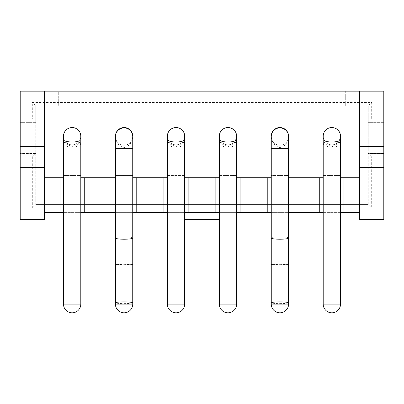 <?xml version="1.0" encoding="UTF-8"?>
<svg xmlns="http://www.w3.org/2000/svg" width="404" height="404" viewBox="0 0 404 404"><rect width="100%" height="100%" fill="white"/><g stroke="black" fill="none" stroke-linecap="round" stroke-linejoin="round"><path stroke-width="0.3" stroke-dasharray="2.02 1.52" d="M371.68 118.892L383.8 118.892L383.8 91.188L20.2 91.188L20.2 118.892L32.32 118.892L32.32 102.444L371.68 102.444L371.68 118.892L368.216 122.356L368.216 105.904L371.68 102.444M219.316 175.538L236.628 175.538L219.316 175.538L219.316 156.984L236.628 156.984L236.628 212.388L219.316 212.388L359.56 212.388L359.56 219.316L383.8 219.316L383.8 118.892M368.216 122.356L369.948 122.356L369.948 91.188L345.708 91.188L369.948 91.188L369.948 125.816L368.216 125.816L369.948 125.816L369.948 122.356L383.8 122.356L368.216 122.356L368.216 105.904L35.784 105.904L32.32 102.444M383.8 99.844L383.8 91.188L383.8 99.844L20.2 99.844L20.2 91.188L20.2 99.844L383.8 99.844M383.8 156.984L371.68 156.984L371.68 208.06L32.32 208.06L35.784 204.596L35.784 105.904L35.784 122.356L32.32 118.892M32.32 208.06L32.32 156.984L35.784 153.52L20.2 153.52L35.784 153.52L35.784 105.904L35.784 122.356L20.2 122.356L20.2 219.316L44.44 219.316L44.44 212.388L184.684 212.388L167.372 212.388L167.372 156.984L167.372 175.538L184.684 175.538L167.372 175.538M35.784 122.356L20.2 122.356L20.2 118.892M20.2 91.188L383.8 91.188L20.2 91.188M58.292 91.188L34.052 91.188L58.292 91.188L58.292 105.904L58.292 91.188M359.56 212.388L359.56 91.188M32.32 156.984L20.2 156.984M219.316 156.984L219.316 219.316L184.684 219.316L184.684 175.538M35.784 105.904L368.216 105.904L368.216 153.52L383.8 153.52L368.216 153.52L371.68 156.984M368.216 105.904L345.708 105.904L368.216 105.904L368.216 204.596L371.68 208.06M345.708 91.188L345.708 105.904L345.708 91.188M34.052 91.188L34.052 125.816L35.784 125.816L34.052 125.816L34.052 91.188M35.784 153.52L35.784 204.596L368.216 204.596L35.784 204.596M368.216 204.596L368.216 153.52M35.784 163.044L368.216 163.044M288.572 136.38A8.656 8.656 0 0 1 279.916 145.208A8.656 8.656 0 0 1 271.261 136.38L271.266 136.597C272.377 145.571 277.336 146.728 279.916 147.591C282.537 146.596 287.284 145.869 288.562 136.597L288.572 136.38A8.656 8.656 0 0 0 279.916 127.548A8.656 8.656 0 0 0 271.261 136.38A8.656 8.656 0 0 0 279.916 145.208A8.656 8.656 0 0 0 288.572 136.38A8.656 8.656 0 0 1 279.916 145.208A8.656 8.656 0 0 1 271.261 136.38M132.739 136.38A8.656 8.656 0 0 1 124.084 145.208A8.656 8.656 0 0 1 115.428 136.38L115.438 136.597C116.549 145.571 121.508 146.728 124.084 147.591C126.71 146.596 131.457 145.869 132.734 136.597L132.739 136.38A8.656 8.656 0 0 0 124.084 127.548A8.656 8.656 0 0 0 115.428 136.38A8.656 8.656 0 0 0 124.084 145.208A8.656 8.656 0 0 0 132.739 136.38A8.656 8.656 0 0 1 124.084 145.208A8.656 8.656 0 0 1 115.428 136.38M340.501 136.693L340.516 136.204A8.656 8.656 0 0 0 331.856 127.548A8.656 8.656 0 0 1 340.516 136.204A8.656 8.656 0 0 1 331.856 144.864A8.656 8.656 0 0 1 323.2 136.204A8.656 8.656 0 0 1 331.856 127.548A8.656 8.656 0 0 0 323.2 136.204L323.215 136.693M236.613 136.693L236.628 136.204A8.656 8.656 0 0 0 227.972 127.548A8.656 8.656 0 0 1 236.628 136.204A8.656 8.656 0 0 1 227.972 144.864A8.656 8.656 0 0 1 219.316 136.204A8.656 8.656 0 0 1 227.972 127.548A8.656 8.656 0 0 0 219.316 136.204L219.327 136.693M184.673 136.693L184.684 136.204A8.656 8.656 0 0 0 176.028 127.548A8.656 8.656 0 0 1 184.684 136.204A8.656 8.656 0 0 1 176.028 144.864A8.656 8.656 0 0 1 167.372 136.204A8.656 8.656 0 0 1 176.028 127.548A8.656 8.656 0 0 0 167.372 136.204L167.387 136.693M80.785 136.693L80.8 136.204A8.656 8.656 0 0 0 72.144 127.548A8.656 8.656 0 0 1 80.8 136.204A8.656 8.656 0 0 1 72.144 144.864A8.656 8.656 0 0 1 63.484 136.204A8.656 8.656 0 0 1 72.144 127.548A8.656 8.656 0 0 0 63.484 136.204L63.499 136.693M35.784 169.968L368.216 169.968M236.628 177.76L271.256 177.76L271.256 175.538L288.572 175.538L288.572 177.76L323.2 177.76M184.684 177.76L219.316 177.76M80.8 177.76L115.428 177.76L115.428 175.538L132.744 175.538L132.744 177.76L167.372 177.76M63.484 156.984L63.484 175.538L80.8 175.538L80.8 156.984L80.8 212.388L63.484 212.388L63.484 156.984L80.8 156.984M44.44 91.188L44.44 177.76L63.484 177.76M340.516 177.76L359.56 177.76M323.2 175.538L340.516 175.538L323.2 175.538L323.2 156.984L323.2 212.388L340.516 212.388L340.516 156.984L323.2 156.984M323.2 137.208L325.902 144.041L331.856 146.839L337.784 144.071L340.516 137.208M219.311 137.208L222.018 144.041L227.972 146.839L233.896 144.071L236.628 137.208M167.372 137.208L170.074 144.041L176.028 146.839L181.957 144.071L184.689 137.208M63.484 137.208L66.19 144.041L72.144 146.839L78.068 144.071L80.8 137.208M288.572 177.76L288.572 212.388L271.256 212.388L271.256 177.76M340.516 156.984L340.516 175.538M132.744 177.76L132.744 212.388L115.428 212.388L115.428 177.76M132.744 212.388L132.744 156.984L132.744 175.538L115.428 175.538L115.428 156.984L115.428 212.388M115.428 156.984L132.744 156.984M44.44 177.76L44.44 212.388M63.484 175.538L80.8 175.538M167.372 156.984L184.684 156.984M236.628 156.984L236.628 175.538M271.256 156.984L271.256 175.538L288.572 175.538L288.572 156.984L271.256 156.984L271.256 212.388M288.572 212.388L288.572 156.984M184.684 212.388L219.316 212.388M288.572 238.012C288.037 237.274 285.148 236.87 279.916 236.8C274.68 236.87 271.791 237.274 271.256 238.012M288.572 264.676L279.916 264.317L271.256 264.676M288.572 302.768C288.047 303.293 285.158 303.576 279.916 303.626C274.664 303.576 271.781 303.293 271.256 302.768M132.744 238.012C132.204 237.274 129.32 236.87 124.084 236.8C118.847 236.87 115.963 237.274 115.428 238.012M132.744 264.676L124.084 264.317L115.428 264.676M132.744 302.768C132.219 303.293 129.331 303.576 124.084 303.626C118.837 303.576 115.953 303.293 115.428 302.768M340.516 143.642C339.789 145.647 336.901 146.798 331.856 147.096C326.811 146.798 323.922 145.647 323.2 143.642M236.628 143.642C235.901 145.647 233.017 146.798 227.972 147.096C222.922 146.798 220.039 145.647 219.316 143.642M184.684 143.642C183.961 145.647 181.073 146.798 176.028 147.096C170.983 146.798 168.094 145.647 167.372 143.642M80.8 143.642C80.073 145.647 77.189 146.798 72.144 147.096C67.094 146.798 64.211 145.647 63.484 143.642M331.856 127.548A8.656 8.656 0 0 0 323.2 136.204A8.656 8.656 0 0 0 331.856 144.864A8.656 8.656 0 0 0 340.516 136.204A8.656 8.656 0 0 0 331.856 127.548A8.656 8.656 0 0 0 323.2 136.204A8.656 8.656 0 0 0 331.856 144.864A8.656 8.656 0 0 0 340.516 136.204A8.656 8.656 0 0 0 331.856 127.548M227.972 127.548A8.656 8.656 0 0 0 219.316 136.204A8.656 8.656 0 0 0 227.972 144.864A8.656 8.656 0 0 0 236.628 136.204A8.656 8.656 0 0 0 227.972 127.548A8.656 8.656 0 0 0 219.316 136.204A8.656 8.656 0 0 0 227.972 144.864A8.656 8.656 0 0 0 236.628 136.204A8.656 8.656 0 0 0 227.972 127.548M176.028 127.548A8.656 8.656 0 0 0 167.372 136.204A8.656 8.656 0 0 0 176.028 144.864A8.656 8.656 0 0 0 184.684 136.204A8.656 8.656 0 0 0 176.028 127.548A8.656 8.656 0 0 0 167.372 136.204A8.656 8.656 0 0 0 176.028 144.864A8.656 8.656 0 0 0 184.684 136.204A8.656 8.656 0 0 0 176.028 127.548M72.144 127.548A8.656 8.656 0 0 0 63.484 136.204A8.656 8.656 0 0 0 72.144 144.864A8.656 8.656 0 0 0 80.8 136.204A8.656 8.656 0 0 0 72.144 127.548A8.656 8.656 0 0 0 63.484 136.204A8.656 8.656 0 0 0 72.144 144.864A8.656 8.656 0 0 0 80.8 136.204A8.656 8.656 0 0 0 72.144 127.548M271.256 148.672L288.572 148.672M288.572 304.156L271.256 304.156M115.428 148.672L132.744 148.672M132.744 304.156L115.428 304.156M340.516 304.156L323.2 304.156M236.628 304.156L219.316 304.156M184.684 304.156L167.372 304.156M80.8 304.156L63.484 304.156"/><path stroke-width="0.61" d="M383.8 219.316L383.8 167.372L359.56 167.372L359.56 219.316L383.8 219.316M20.2 167.372L20.2 219.316L44.44 219.316L44.44 167.372L20.2 167.372L20.2 91.188L383.8 91.188L383.8 167.372M359.56 91.188L359.56 146.596L383.8 146.596M359.56 146.596L359.56 167.372M271.266 136.597A8.656 8.656 0 0 1 279.916 127.548A8.656 8.656 0 0 1 288.562 136.597L288.572 148.672L271.256 148.672L271.266 136.597M323.2 177.76L319.736 177.76L319.736 212.388L323.2 212.388L323.2 175.538M236.628 175.538L236.628 212.388L267.796 212.388L267.796 177.76L236.628 177.76M219.316 177.76L188.148 177.76L188.148 212.388L184.684 212.388L184.684 219.316L219.316 219.316L219.316 175.538M184.684 175.538L184.684 212.388M167.372 177.76L136.204 177.76L136.204 212.388L167.372 212.388L167.372 175.538M80.8 175.538L80.8 177.76L84.264 177.76L84.264 212.388L80.8 212.388L80.8 177.76M44.44 212.388L63.484 212.388L63.484 175.538M340.516 175.538L340.516 212.388L359.56 212.388M115.438 136.597L115.428 148.672L132.744 148.672L132.734 136.597A8.656 8.656 0 0 0 124.084 127.548A8.656 8.656 0 0 0 115.438 136.597M323.215 136.693L323.2 143.642C323.801 141.945 326.69 141.067 331.856 141.011C337.027 141.067 339.916 141.945 340.516 143.642L340.501 136.693A8.656 8.656 0 0 0 331.856 127.548A8.656 8.656 0 0 0 323.215 136.693L323.2 136.204M219.327 136.693L219.316 143.642C219.917 141.945 222.801 141.067 227.972 141.011C233.143 141.067 236.027 141.945 236.628 143.642L236.613 136.693A8.656 8.656 0 0 0 227.972 127.548A8.656 8.656 0 0 0 219.327 136.693L219.316 136.204M167.387 136.693L167.372 143.642C167.973 141.945 170.862 141.067 176.028 141.011C181.199 141.067 184.088 141.945 184.684 143.642L184.673 136.693A8.656 8.656 0 0 0 176.028 127.548A8.656 8.656 0 0 0 167.387 136.693L167.372 136.204M63.499 136.693L63.484 143.642C64.09 141.945 66.973 141.067 72.144 141.011C77.316 141.067 80.199 141.945 80.8 143.642L80.785 136.693A8.656 8.656 0 0 0 72.144 127.548A8.656 8.656 0 0 0 63.499 136.693L63.484 136.204M319.736 177.76L288.572 177.76M319.736 212.388L288.572 212.388M292.036 177.76L292.036 212.388M271.256 212.388L267.796 212.388M359.56 177.76L340.516 177.76M343.976 177.76L343.976 212.388M115.428 212.388L84.264 212.388M136.204 212.388L132.744 212.388M163.908 212.388L163.908 177.76M136.204 177.76L132.744 177.76M115.428 177.76L84.264 177.76M111.964 212.388L111.964 177.76M63.484 177.76L44.44 177.76M60.024 212.388L60.024 177.76M44.44 167.372L44.44 91.188M20.2 146.596L44.44 146.596M188.148 177.76L184.684 177.76M219.316 212.388L215.852 212.388L215.852 177.76M240.092 177.76L240.092 212.388M271.256 177.76L267.796 177.76M215.852 212.388L188.148 212.388M271.261 136.38A8.656 8.656 0 0 1 279.916 127.896A8.656 8.656 0 0 0 271.261 136.38A8.656 8.656 0 0 1 279.916 127.896A8.656 8.656 0 0 1 288.572 136.38A8.656 8.656 0 0 0 279.916 127.896A8.656 8.656 0 0 1 288.572 136.38A8.656 8.656 0 0 0 279.916 127.896M271.256 304.156A8.656 8.656 0 0 0 279.916 312.812A8.656 8.656 0 0 0 288.572 304.156L271.256 304.156L271.256 238.012C271.796 238.754 274.68 239.158 279.916 239.229C285.153 239.158 288.037 238.754 288.572 238.012L288.572 148.672M271.256 264.676L279.916 265.039L288.572 264.676L288.572 238.012M271.256 302.768C271.781 302.248 274.669 301.96 279.916 301.914C285.163 301.96 288.047 302.248 288.572 302.768L288.572 264.676M115.428 136.38A8.656 8.656 0 0 1 124.084 127.896A8.656 8.656 0 0 1 132.739 136.38A8.656 8.656 0 0 0 124.084 127.896A8.656 8.656 0 0 0 115.428 136.38A8.656 8.656 0 0 1 124.084 127.896A8.656 8.656 0 0 1 132.739 136.38M115.428 304.156A8.656 8.656 0 0 0 124.084 312.812A8.656 8.656 0 0 0 132.744 304.156L115.428 304.156L115.428 238.012C115.963 238.754 118.852 239.158 124.084 239.229C129.32 239.158 132.209 238.754 132.744 238.012L132.744 148.672M115.428 264.676L124.084 265.039L132.744 264.676L132.744 238.012M115.428 302.768C115.953 302.248 118.842 301.96 124.084 301.914C129.336 301.96 132.219 302.248 132.744 302.768L132.744 264.676M340.516 136.204L340.501 136.693M236.628 136.204L236.613 136.693M184.684 136.204L184.673 136.693M80.8 136.204L80.785 136.693M340.516 304.156A8.656 8.656 0 0 1 331.856 312.812A8.656 8.656 0 0 1 323.2 304.156L340.516 304.156L340.516 143.642M236.628 304.156A8.656 8.656 0 0 1 227.972 312.812A8.656 8.656 0 0 1 219.316 304.156L236.628 304.156L236.628 143.642M184.684 304.156A8.656 8.656 0 0 1 176.028 312.812A8.656 8.656 0 0 1 167.372 304.156L184.684 304.156L184.684 143.642M80.8 304.156A8.656 8.656 0 0 1 72.144 312.812A8.656 8.656 0 0 1 63.484 304.156L80.8 304.156L80.8 143.642M288.572 304.156L288.572 302.768M271.256 238.012L271.256 148.672M132.744 304.156L132.744 302.768M115.428 238.012L115.428 148.672M323.2 304.156L323.2 143.642M219.316 304.156L219.316 143.642M167.372 304.156L167.372 143.642M63.484 304.156L63.484 143.642"/></g></svg>

